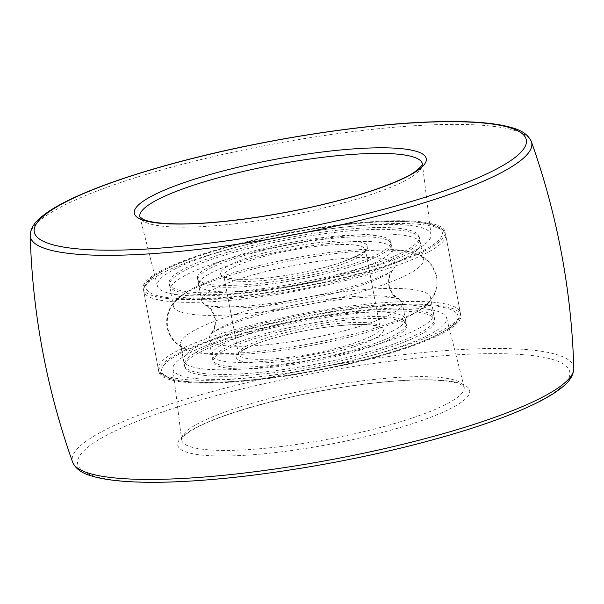 <?xml version="1.0" encoding="UTF-8"?>
<svg xmlns="http://www.w3.org/2000/svg" width="604" height="604" viewBox="0 0 604 604"><rect width="100%" height="100%" fill="white"/><g stroke="black" fill="none" stroke-linecap="round" stroke-linejoin="round"><path stroke-width="0.45" stroke-dasharray="3.02 2.27" d="M357.447 359.221A139.199 25.36 -10.6 0 0 446.575 317.764A139.199 25.36 -10.6 0 0 262.181 328.093A139.199 25.36 -10.6 0 0 172.948 368.976A139.199 25.36 -10.6 0 0 357.447 359.221M362.377 360.83A153.597 27.98 -10.6 0 0 460.792 315.401A153.597 27.98 -10.6 0 0 257.251 326.485A153.597 27.98 -10.6 0 0 158.837 371.913A153.597 27.98 -10.6 0 0 362.377 360.83M241.623 242.982A153.597 27.98 -10.6 0 0 143.208 288.41A153.597 27.98 -10.6 0 0 346.749 277.327A153.597 27.98 -10.6 0 0 445.163 231.898A153.597 27.98 -10.6 0 0 241.623 242.982M341.819 275.718A139.199 25.36 -10.6 0 0 431.052 234.843A139.199 25.36 -10.6 0 0 246.553 244.59A139.199 25.36 -10.6 0 0 157.425 286.047A139.199 25.36 -10.6 0 0 341.819 275.718M341.456 353.227A98.399 17.924 169.4 0 1 212.744 359.901A98.399 17.924 169.4 0 1 277.478 330.38A98.399 17.924 169.4 0 1 406.19 323.706A98.399 17.924 169.4 0 1 341.456 353.227M340.588 348.584A98.399 17.924 169.4 0 1 211.876 355.265A98.399 17.924 169.4 0 1 276.609 325.745A98.399 17.924 169.4 0 1 405.322 319.063A98.399 17.924 169.4 0 1 340.588 348.584M267.24 322.4A127.202 23.171 169.4 0 1 433.627 313.763A127.202 23.171 169.4 0 1 349.95 351.928A127.202 23.171 169.4 0 1 183.571 360.565A127.202 23.171 169.4 0 1 267.24 322.4M268.108 327.043A127.202 23.171 169.4 0 1 434.495 318.406A127.202 23.171 169.4 0 1 350.818 356.564A127.202 23.171 169.4 0 1 184.439 365.201A127.202 23.171 169.4 0 1 268.108 327.043M262.544 250.592A98.399 17.924 -10.6 0 0 197.81 280.113A98.399 17.924 -10.6 0 0 326.522 273.431A98.399 17.924 -10.6 0 0 391.256 243.91A98.399 17.924 -10.6 0 0 262.544 250.592M263.412 255.228A98.399 17.924 -10.6 0 0 198.678 284.748A98.399 17.924 -10.6 0 0 327.391 278.067A98.399 17.924 -10.6 0 0 392.124 248.546A98.399 17.924 -10.6 0 0 263.412 255.228M336.76 281.411A127.202 23.171 -10.6 0 0 420.429 243.253A127.202 23.171 -10.6 0 0 254.05 251.891A127.202 23.171 -10.6 0 0 170.373 290.048A127.202 23.171 -10.6 0 0 336.76 281.411M335.892 276.775A127.202 23.171 -10.6 0 0 419.561 238.61A127.202 23.171 -10.6 0 0 253.182 247.247A127.202 23.171 -10.6 0 0 169.505 285.413A127.202 23.171 -10.6 0 0 335.892 276.775M252.834 245.39A127.202 23.171 -10.6 0 0 169.158 283.555A127.202 23.171 -10.6 0 0 335.545 274.918A127.202 23.171 -10.6 0 0 419.214 236.76A127.202 23.171 -10.6 0 0 252.834 245.39M257.062 268.01A127.202 23.171 -10.6 0 0 176.428 299.599A127.202 23.171 -10.6 0 0 173.393 306.175A127.202 23.171 -10.6 0 0 339.773 297.538A127.202 23.171 -10.6 0 0 423.449 259.373A127.202 23.171 -10.6 0 0 418.24 254.344A127.202 23.171 -10.6 0 0 257.062 268.01M264.227 306.281A127.202 23.171 -10.6 0 0 180.551 344.439A127.202 23.171 -10.6 0 0 185.76 349.467A127.202 23.171 -10.6 0 0 346.938 335.801A127.202 23.171 -10.6 0 0 427.572 304.212A127.202 23.171 -10.6 0 0 430.607 297.644A127.202 23.171 -10.6 0 0 264.227 306.281M268.455 328.901A127.202 23.171 -10.6 0 0 184.786 367.058A127.202 23.171 -10.6 0 0 351.166 358.421A127.202 23.171 -10.6 0 0 434.842 320.263A127.202 23.171 -10.6 0 0 268.455 328.901M330.411 294.193A98.399 17.924 -10.6 0 0 392.789 269.762A98.399 17.924 -10.6 0 0 395.137 264.673A98.399 17.924 -10.6 0 0 266.424 271.355A98.399 17.924 -10.6 0 0 201.698 300.875A98.399 17.924 -10.6 0 0 205.73 304.763A98.399 17.924 -10.6 0 0 330.411 294.193M326.175 271.573A98.399 17.924 -10.6 0 0 390.909 242.053A98.399 17.924 -10.6 0 0 262.196 248.735A98.399 17.924 -10.6 0 0 197.47 278.255A98.399 17.924 -10.6 0 0 326.175 271.573M273.589 309.618A98.399 17.924 -10.6 0 0 211.211 334.057A98.399 17.924 -10.6 0 0 208.863 339.138A98.399 17.924 -10.6 0 0 337.576 332.457A98.399 17.924 -10.6 0 0 402.302 302.936A98.399 17.924 -10.6 0 0 398.27 299.048A98.399 17.924 -10.6 0 0 273.589 309.618M341.804 355.077A98.399 17.924 -10.6 0 0 406.53 325.556A98.399 17.924 -10.6 0 0 277.825 332.238A98.399 17.924 -10.6 0 0 213.091 361.758A98.399 17.924 -10.6 0 0 341.804 355.077M238.052 389.897A250.298 45.594 169.4 0 1 554.495 360.044A250.298 45.594 169.4 0 1 409.353 445.873A250.298 45.594 169.4 0 1 92.918 475.726A250.298 45.594 169.4 0 1 238.052 389.897M573.8 368.38A255.039 46.463 -10.6 0 0 235.696 385.443A255.039 46.463 -10.6 0 0 72.631 462.166M30.2 235.439A255.039 46.463 169.4 0 1 193.756 161.344A255.039 46.463 169.4 0 1 531.369 141.646M374.525 434.487A148.508 27.052 -10.6 0 0 460.641 383.57A148.508 27.052 -10.6 0 0 272.887 401.283A148.508 27.052 -10.6 0 0 186.772 452.2A148.508 27.052 -10.6 0 0 374.525 434.487M273.71 397.462A143.714 26.183 169.4 0 1 464.091 386.802A143.714 26.183 169.4 0 1 372.072 429.603A143.714 26.183 169.4 0 1 181.578 439.674A143.714 26.183 169.4 0 1 273.71 397.462M157.425 286.047L139.909 217.01A143.714 26.183 -10.6 0 0 330.29 206.349A143.714 26.183 -10.6 0 0 422.423 164.145L431.052 234.843M358.814 361.154A150.721 27.459 -10.6 0 0 449.716 309.15A150.721 27.459 -10.6 0 0 260.815 326.168A150.721 27.459 -10.6 0 0 169.913 378.172A150.721 27.459 -10.6 0 0 358.814 361.154M359.229 358.701A153.597 27.98 -10.6 0 0 460.271 312.623A153.597 27.98 -10.6 0 0 259.358 323.049A153.597 27.98 -10.6 0 0 158.316 369.127A153.597 27.98 -10.6 0 0 359.229 358.701M344.642 280.762A153.597 27.98 -10.6 0 0 445.684 234.684A153.597 27.98 -10.6 0 0 244.771 245.111A153.597 27.98 -10.6 0 0 143.729 291.196A153.597 27.98 -10.6 0 0 344.642 280.762M343.185 277.644A150.721 27.459 -10.6 0 0 434.087 225.647A150.721 27.459 -10.6 0 0 245.186 242.665A150.721 27.459 -10.6 0 0 154.284 294.669A150.721 27.459 -10.6 0 0 343.185 277.644M332.698 349.233A71.997 13.114 -10.6 0 0 380.067 327.632A71.997 13.114 -10.6 0 0 285.881 332.517A71.997 13.114 -10.6 0 0 238.52 354.118A71.997 13.114 -10.6 0 0 332.698 349.233M334.155 352.351A74.881 13.643 -10.6 0 0 379.32 326.515A74.881 13.643 -10.6 0 0 285.466 334.971A74.881 13.643 -10.6 0 0 240.309 360.807A74.881 13.643 -10.6 0 0 334.155 352.351M271.302 254.586A71.997 13.114 -10.6 0 0 223.933 276.187A71.997 13.114 -10.6 0 0 318.119 271.294A71.997 13.114 -10.6 0 0 365.48 249.694A71.997 13.114 -10.6 0 0 271.302 254.586M318.534 268.848A74.881 13.643 -10.6 0 0 363.691 243.012A74.881 13.643 -10.6 0 0 269.845 251.468A74.881 13.643 -10.6 0 0 224.68 277.304A74.881 13.643 -10.6 0 0 318.534 268.848M446.575 317.764L464.091 386.802L460.271 384.219C455.831 382.332 448.432 381.033 438.074 380.331C424.521 379.493 407.708 379.946 387.64 381.698C350.297 385.133 312.147 391.671 273.182 401.298C225.994 413.581 196.345 425.103 184.235 435.861L181.578 439.674L172.948 368.976M158.837 371.913L143.208 288.41M460.792 315.401L445.163 231.898M259.577 265.518C236.617 271.181 217.455 277.372 202.091 284.099C190.932 288.584 181.774 294.646 174.616 302.294C168.81 308.493 166.455 316.753 167.535 327.074C169.279 334.616 172.872 340.414 178.316 344.484C184.847 349.052 191.543 351.822 198.399 352.781C207.685 354.488 218.776 355.152 231.649 354.782C266.092 353.612 303.684 348.115 344.423 338.3C376.262 330.539 400.452 321.736 416.994 311.875C429.014 304.899 439.629 291.43 436.466 276.745C434.721 269.203 431.128 263.397 425.684 259.335C419.153 254.76 412.456 251.996 405.601 251.03C396.315 249.331 385.224 248.659 372.351 249.029C337.908 250.199 300.316 255.696 259.577 265.518M332.925 291.694C307.232 297.968 281.864 302.408 256.828 305.035C226.704 308.478 205.541 306.062 205.36 305.133C203.759 304.831 210.69 304.99 214.714 318.24C216.179 329.693 210.698 333.597 210.736 333.853C211.785 332.359 219.041 328.946 232.495 323.593C243.352 319.629 256.209 315.801 271.075 312.117C296.753 305.851 322.113 301.411 347.134 298.784C377.341 295.333 398.474 297.757 398.64 298.686C397.862 299.214 389.127 291.4 389.286 285.571C387.821 274.125 393.302 270.222 393.264 269.965C392.215 271.453 384.959 274.873 371.505 280.218C360.648 284.19 347.791 288.01 332.925 291.694M211.876 355.265L212.744 359.901M433.627 313.763L434.495 318.406M183.571 360.565L184.439 365.201M405.322 319.063L406.19 323.706M198.678 284.748L197.81 280.113M420.429 243.253L419.561 238.61M170.373 290.048L169.505 285.413M392.124 248.546L391.256 243.91M173.393 306.175L169.158 283.555M176.428 299.599L171.921 305.05C169.565 308.561 165.413 315.333 167.066 327.172C169.12 337.228 175.356 344.658 185.76 349.467M184.786 367.058L180.551 344.439M460.271 312.623L460.097 316.36C458.73 320.694 454.744 324.914 448.138 329.014L430.607 338.149C412.109 346.235 388.236 353.906 358.987 361.162C301.713 375.446 233.084 384.257 194.73 382.181C176.013 381.441 164.379 378.232 159.826 372.547L158.316 369.127L143.729 291.196L143.903 287.459C145.285 283.065 149.354 278.799 156.104 274.646C173.997 263.654 203.639 252.993 245.013 242.649C293.793 230.532 351.234 222.151 390.577 221.442C423.487 221.049 439.236 224.431 444.174 231.264L445.684 234.684L460.271 312.623M434.842 320.263L430.607 297.644M418.24 254.344L424.416 257.802L430.946 263.812L436.941 276.67L436.903 287.262L434.442 294.661L427.572 304.212M423.449 259.373L419.214 236.76M392.789 269.762C392.736 270.214 387.496 273.62 388.81 285.662C391.936 297.364 398.059 298.648 398.27 299.048M205.73 304.763C205.941 305.171 212.064 306.447 215.19 318.157C216.504 330.199 211.264 333.604 211.211 334.057M395.137 264.673L390.909 242.053M406.53 325.556L402.302 302.936M380.067 327.632L380.09 327.715C381.32 327.655 379.048 326.87 373.257 325.36C357.749 322.581 317.961 326.832 285.639 334.978C272.336 338.285 261.336 341.743 252.623 345.375L241.524 351.151L238.527 354.201L223.91 276.103L225.753 277.213C226.017 277.259 227.965 278.701 240.196 279.237C262.166 279.441 288.221 275.975 318.361 268.833C350.66 261.993 369.731 248.621 365.473 249.611L380.067 327.632M213.091 361.758L208.863 339.138M201.698 300.875L197.47 278.255"/><path stroke-width="0.91" d="M410.244 442.475A255.039 46.463 -10.6 0 0 573.8 368.38C573.498 375.446 569.3 382 561.207 388.032C555.688 392.411 548.492 396.881 539.636 401.441C509.217 416.866 465.895 431.679 409.655 445.888C343.465 462.551 266.757 475.356 204.854 480.074C156.149 483.895 113.967 482.989 91.378 475.907C81.706 473.204 75.455 468.629 72.631 462.166A255.039 46.463 -10.6 0 0 410.244 442.475M573.8 368.38C571.527 290.577 557.386 215.001 531.369 141.646A255.039 46.463 169.4 0 1 368.304 218.376A255.039 46.463 169.4 0 1 30.2 235.439C32.473 313.234 46.614 388.81 72.631 462.166M365.948 213.914A250.298 45.594 -10.6 0 0 511.082 128.093A250.298 45.594 -10.6 0 0 194.647 157.946A250.298 45.594 -10.6 0 0 49.505 243.767A250.298 45.594 -10.6 0 0 365.948 213.914M231.928 174.209A143.714 26.183 -10.6 0 0 139.909 217.01L143.654 219.562C150.109 222.317 162.106 223.759 179.667 223.895C218.263 224.107 279.826 215.424 330.818 202.521C360.747 194.956 384.386 187.119 401.736 179.011C418.972 171.838 424.446 162.121 422.423 164.145A143.714 26.183 -10.6 0 0 231.928 174.209M229.475 169.324A148.508 27.052 169.4 0 1 417.228 151.612A148.508 27.052 169.4 0 1 331.113 202.536A148.508 27.052 169.4 0 1 143.359 220.249A148.508 27.052 169.4 0 1 229.475 169.324M531.369 141.646C528.53 135.168 522.249 130.577 512.517 127.874C505.79 125.791 497.469 124.22 487.556 123.171C472.441 121.578 454.17 121.132 432.751 121.842C366.636 123.873 273.159 138.037 194.345 157.931C122.589 175.885 65.323 197.5 42.552 215.975C34.609 221.947 30.494 228.44 30.2 235.439"/></g></svg>
